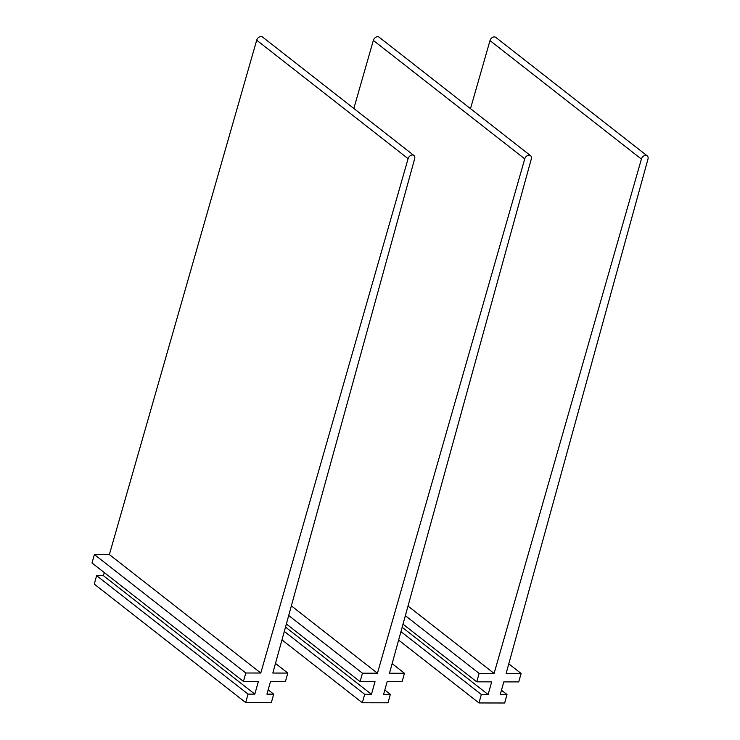 <?xml version="1.0" encoding="UTF-8"?>
<svg xmlns="http://www.w3.org/2000/svg" width="740" height="740" viewBox="0 0 740 740"><rect width="100%" height="100%" fill="white"/><g stroke="black" fill="none" stroke-linecap="round" stroke-linejoin="round"><path stroke-width="1.11" d="M275.474 663.429L287.805 673.067L272.829 673.048L414.678 158.674A4.098 2.979 128 0 0 413.91 155.465A4.098 2.979 128 0 0 408.101 158.665L260.795 673.021L109.372 554.556L256.688 40.201L408.101 158.665M413.91 155.465L262.496 37A4.098 2.979 128 0 0 256.688 40.201M260.795 673.021L245.81 673.002L94.396 554.528L109.372 554.556M94.396 554.528L92.019 562.974L243.442 681.438L258.371 681.466L254.81 694.129L248.048 694.111L245.671 702.556L271.339 702.602L273.707 694.157L268.157 689.819M245.81 673.002L243.442 681.438M104.266 572.557L103.397 575.665L254.81 694.129M103.397 575.665L96.626 575.646L248.048 694.111M96.626 575.646L94.258 584.091L245.671 702.556M287.805 673.067L285.437 681.512L270.507 681.485L266.946 694.148L273.707 694.157M392.126 663.623L404.456 673.271L389.481 673.243L531.329 158.878A4.098 2.979 128 0 0 530.562 155.668A4.098 2.979 128 0 0 524.752 158.869L377.446 673.224L291.347 605.866M530.562 155.668L379.148 37.203A4.098 2.979 128 0 0 373.339 40.404L353.84 108.475M288.702 615.486L362.461 673.197L377.446 673.224M286.361 623.959L360.093 681.642L375.023 681.67L371.462 694.324L364.7 694.314L362.322 702.76L387.991 702.797L390.359 694.361L384.809 690.013M362.461 673.197L360.093 681.642M285.501 627.076L371.462 694.324M284.308 631.414L364.7 694.314M281.968 639.887L362.322 702.76M404.456 673.271L402.088 681.716L387.159 681.688L383.598 694.351L390.359 694.361M508.778 663.826L521.108 673.474L506.132 673.446L647.981 159.082A4.098 2.979 128 0 0 647.213 155.863A4.098 2.979 128 0 0 641.404 159.072L494.098 673.428L407.999 606.069M647.213 155.863L495.8 37.398A4.098 2.979 128 0 0 489.991 40.598L470.492 108.669M405.354 615.689L479.113 673.4L494.098 673.428M403.013 624.153L476.745 681.836L491.674 681.864L488.113 694.527L481.352 694.518L478.974 702.954L504.643 703L507.011 694.555L501.461 690.216M479.113 673.4L476.745 681.836M402.153 627.27L488.113 694.527M400.96 631.618L481.352 694.518M398.62 640.091L478.974 702.954M521.108 673.474L518.74 681.91L503.801 681.882L500.249 694.546L507.011 694.555M373.339 40.404L524.752 158.869M489.991 40.598L641.404 159.072"/></g></svg>

